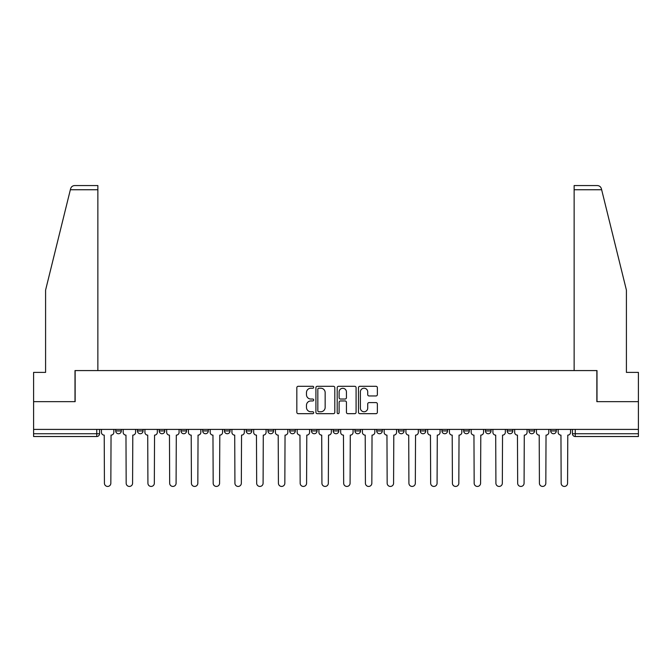 <?xml version="1.0" encoding="UTF-8"?>
<svg xmlns="http://www.w3.org/2000/svg" width="672" height="672" viewBox="0 0 672 672"><rect width="100%" height="100%" fill="white"/><g stroke="black" fill="none" stroke-linecap="round" stroke-linejoin="round"><path stroke-width="1.01" d="M313.69 387.265A0.958 0.958 0 0 0 312.732 386.308L298.192 386.308A1.369 1.369 0 0 0 296.831 387.677L296.831 412.306A1.369 1.369 0 0 0 298.192 413.675L312.732 413.675A0.958 0.958 0 0 0 313.69 412.717A0.958 0.958 0 0 0 312.732 411.76L310.85 411.76A4.376 4.376 0 0 1 306.474 407.383L306.474 405.334A4.376 4.376 0 0 1 310.85 400.949L312.732 400.949A0.958 0.958 0 0 0 313.69 399.991A0.958 0.958 0 0 0 312.732 399.034L310.85 399.034A4.376 4.376 0 0 1 306.474 394.657L306.474 392.608A4.376 4.376 0 0 1 310.85 388.223L312.732 388.223A0.958 0.958 0 0 0 313.69 387.265M550.704 430.945L550.704 429.408L550.704 430.945A2.789 2.789 0 0 0 553.493 433.734A2.789 2.789 0 0 1 550.704 430.945L556.282 430.945A2.789 2.789 0 0 1 553.493 433.734A2.789 2.789 0 0 0 556.282 430.945L556.282 429.408L556.282 430.945M354.959 429.408L354.959 430.945L360.536 430.945A2.789 2.789 0 0 1 357.748 433.734A2.789 2.789 0 0 1 354.959 430.945L354.959 429.408M289.716 429.408L289.716 430.945L295.294 430.945A2.789 2.789 0 0 1 292.505 433.734A2.789 2.789 0 0 1 289.716 430.945L289.716 429.408M246.212 429.408L246.212 430.945L251.79 430.945A2.789 2.789 0 0 1 249.001 433.734A2.789 2.789 0 0 1 246.212 430.945L246.212 429.408M224.465 429.408L224.465 430.945L230.042 430.945A2.789 2.789 0 0 1 227.254 433.734A2.789 2.789 0 0 1 224.465 430.945L224.465 429.408M180.97 429.408L180.97 430.945L186.539 430.945A2.789 2.789 0 0 1 183.758 433.734A2.789 2.789 0 0 1 180.97 430.945L180.97 429.408M375.992 395.959A1.369 1.369 0 0 0 377.362 394.59L377.362 387.677A1.369 1.369 0 0 0 375.992 386.308L359.848 386.308A1.369 1.369 0 0 0 358.478 387.677L358.478 412.306A1.369 1.369 0 0 0 359.848 413.675L375.992 413.675A1.369 1.369 0 0 0 377.362 412.306L377.362 403.964A1.369 1.369 0 0 0 375.992 402.595L369.079 402.595A1.369 1.369 0 0 0 367.718 403.964L367.718 408.106A3.662 3.662 0 0 1 364.056 411.76A3.662 3.662 0 0 1 360.394 408.106L360.394 391.885A3.662 3.662 0 0 1 364.056 388.223A3.662 3.662 0 0 1 367.718 391.885L367.718 394.59A1.369 1.369 0 0 0 369.079 395.959L375.992 395.959M70.35 189.748L70.602 188.748C71.232 186.766 72.584 185.707 74.659 185.564L97.868 185.564L97.868 189.748L70.35 189.748L45.587 290.128L45.587 372.389L33.6 372.389L33.6 401.663L75.146 401.663L75.146 370.574L596.854 370.574L596.854 401.663L638.4 401.663L638.4 429.408L33.6 429.408L33.6 433.734L99.548 433.734L99.548 429.408L99.548 433.734A2.789 2.789 0 0 1 96.76 436.523L33.6 436.523L33.6 433.734M97.868 189.748L97.868 370.574L75.004 370.574L75.004 401.663L33.6 401.663L33.6 429.408M334.799 387.677A1.369 1.369 0 0 0 333.438 386.308L317.285 386.308A1.369 1.369 0 0 0 315.916 387.677L315.916 412.306A1.369 1.369 0 0 0 317.285 413.675L333.438 413.675A1.369 1.369 0 0 0 334.799 412.306L334.799 387.677M338.562 386.308L354.715 386.308A1.369 1.369 0 0 1 356.084 387.677L356.084 412.306A1.369 1.369 0 0 1 354.715 413.675L347.802 413.675A1.369 1.369 0 0 1 346.433 412.306L346.433 402.318A1.369 1.369 0 0 0 345.064 400.949L340.486 400.949A1.369 1.369 0 0 0 339.116 402.318L339.116 412.717A0.958 0.958 0 0 1 338.159 413.675A0.958 0.958 0 0 1 337.201 412.717L337.201 387.677A1.369 1.369 0 0 1 338.562 386.308M572.452 429.408L572.452 433.734L638.4 433.734L638.4 436.523L575.24 436.523A2.789 2.789 0 0 1 572.452 433.734L572.452 429.408M638.4 429.408L638.4 433.734M528.956 429.408L528.956 430.945L534.534 430.945L534.534 429.408L534.534 430.945A2.789 2.789 0 0 1 531.745 433.734A2.789 2.789 0 0 1 528.956 430.945A2.789 2.789 0 0 0 531.745 433.734M512.786 430.945L512.786 429.408L512.786 430.945A2.789 2.789 0 0 1 509.998 433.734A2.789 2.789 0 0 1 507.209 430.945L512.786 430.945A2.789 2.789 0 0 1 509.998 433.734M507.209 429.408L507.209 430.945M491.03 429.408L491.03 430.945A2.789 2.789 0 0 1 488.242 433.734A2.789 2.789 0 0 1 485.461 430.945L491.03 430.945A2.789 2.789 0 0 1 488.242 433.734M485.461 429.408L485.461 430.945M469.283 429.408L469.283 430.945A2.789 2.789 0 0 1 466.494 433.734A2.789 2.789 0 0 1 463.705 430.945L469.283 430.945M463.705 429.408L463.705 430.945M447.535 429.408L447.535 430.945A2.789 2.789 0 0 1 444.746 433.734A2.789 2.789 0 0 1 441.958 430.945L447.535 430.945M441.958 429.408L441.958 430.945M425.788 429.408L425.788 430.945A2.789 2.789 0 0 1 422.999 433.734A2.789 2.789 0 0 1 420.21 430.945L425.788 430.945M420.21 429.408L420.21 430.945M404.04 429.408L404.04 430.945A2.789 2.789 0 0 1 401.251 433.734A2.789 2.789 0 0 1 398.462 430.945A2.789 2.789 0 0 0 401.251 433.734M398.462 429.408L398.462 430.945L404.04 430.945M382.284 429.408L382.284 430.945A2.789 2.789 0 0 1 379.495 433.734A2.789 2.789 0 0 1 376.706 430.945A2.789 2.789 0 0 0 379.495 433.734M376.706 429.408L376.706 430.945L382.284 430.945M360.536 429.408L360.536 430.945A2.789 2.789 0 0 1 357.748 433.734M338.789 429.408L338.789 430.945A2.789 2.789 0 0 1 336 433.734A2.789 2.789 0 0 1 333.211 430.945L338.789 430.945M333.211 429.408L333.211 430.945M317.041 429.408L317.041 430.945A2.789 2.789 0 0 1 314.252 433.734A2.789 2.789 0 0 1 311.464 430.945L317.041 430.945L317.041 429.408M311.464 429.408L311.464 430.945M295.294 429.408L295.294 430.945M273.538 429.408L273.538 430.945A2.789 2.789 0 0 1 270.749 433.734A2.789 2.789 0 0 1 267.96 430.945L273.538 430.945L273.538 429.408M267.96 429.408L267.96 430.945M251.79 429.408L251.79 430.945L251.79 429.408M230.042 430.945L230.042 429.408L230.042 430.945A2.789 2.789 0 0 1 227.254 433.734M208.295 429.408L208.295 430.945A2.789 2.789 0 0 1 205.506 433.734A2.789 2.789 0 0 1 202.717 430.945A2.789 2.789 0 0 0 205.506 433.734A2.789 2.789 0 0 0 208.295 430.945L208.295 429.408M202.717 429.408L202.717 430.945L208.295 430.945M186.539 429.408L186.539 430.945M164.791 429.408L164.791 430.945A2.789 2.789 0 0 1 162.002 433.734A2.789 2.789 0 0 1 159.214 430.945A2.789 2.789 0 0 0 162.002 433.734A2.789 2.789 0 0 0 164.791 430.945L159.214 430.945L159.214 429.408M137.466 429.408L137.466 430.945L143.044 430.945L143.044 429.408L143.044 430.945A2.789 2.789 0 0 1 140.255 433.734A2.789 2.789 0 0 1 137.466 430.945A2.789 2.789 0 0 0 140.255 433.734M115.718 429.408L115.718 430.945L121.296 430.945L121.296 429.408L121.296 430.945A2.789 2.789 0 0 1 118.507 433.734A2.789 2.789 0 0 1 115.718 430.945A2.789 2.789 0 0 0 118.507 433.734M96.76 429.408L96.76 436.523A2.789 2.789 0 0 0 99.548 433.734M318.788 388.223A0.958 0.958 0 0 0 317.831 389.18L317.831 410.802A0.958 0.958 0 0 0 318.788 411.76L320.779 411.76A4.376 4.376 0 0 0 325.156 407.383L325.156 392.608A4.376 4.376 0 0 0 320.779 388.223L318.788 388.223M346.433 391.952A3.662 3.662 0 0 0 342.77 388.29A3.662 3.662 0 0 0 339.116 391.952L339.116 397.664A1.369 1.369 0 0 0 340.486 399.034L345.064 399.034A1.369 1.369 0 0 0 346.433 397.664L346.433 391.952M101.43 429.408L101.43 432.34A2.789 2.789 0 0 0 104.219 435.128L104.429 483.227A3.209 3.209 0 0 0 107.629 486.436A3.209 3.209 0 0 0 110.838 483.227L111.048 435.128A2.789 2.789 0 0 0 113.837 432.34L113.837 429.408M123.178 429.408L123.178 432.34A2.789 2.789 0 0 0 125.966 435.128L126.176 483.227A3.209 3.209 0 0 0 129.377 486.436A3.209 3.209 0 0 0 132.586 483.227L132.796 435.128A2.789 2.789 0 0 0 135.584 432.34L135.584 429.408M144.925 429.408L144.925 432.34A2.789 2.789 0 0 0 147.714 435.128L147.924 483.227A3.209 3.209 0 0 0 151.133 486.436A3.209 3.209 0 0 0 154.333 483.227L154.543 435.128A2.789 2.789 0 0 0 157.332 432.34L157.332 429.408M70.602 188.748C70.988 187.622 70.988 187.622 70.602 188.748M601.65 189.748L601.398 188.748C601.012 187.622 601.012 187.622 601.398 188.748C601.012 187.622 601.012 187.622 601.398 188.748C600.768 186.766 599.416 185.707 597.341 185.564L574.132 185.564L574.132 370.574L596.996 370.574L596.996 401.663L638.4 401.663L638.4 372.389L626.413 372.389L626.413 290.128L601.65 189.748L574.132 189.748M166.673 429.408L166.673 432.34A2.789 2.789 0 0 0 169.462 435.128L169.672 483.227A3.209 3.209 0 0 0 172.88 486.436A3.209 3.209 0 0 0 176.089 483.227L176.299 435.128A2.789 2.789 0 0 0 179.088 432.34L179.088 429.408M188.429 429.408L188.429 432.34A2.789 2.789 0 0 0 191.209 435.128L191.419 483.227A3.209 3.209 0 0 0 194.628 486.436A3.209 3.209 0 0 0 197.837 483.227L198.047 435.128A2.789 2.789 0 0 0 200.836 432.34L200.836 429.408M210.176 429.408L210.176 432.34A2.789 2.789 0 0 0 212.965 435.128L213.175 483.227A3.209 3.209 0 0 0 216.376 486.436A3.209 3.209 0 0 0 219.584 483.227L219.794 435.128A2.789 2.789 0 0 0 222.583 432.34L222.583 429.408M231.924 429.408L231.924 432.34A2.789 2.789 0 0 0 234.713 435.128L234.923 483.227A3.209 3.209 0 0 0 238.132 486.436A3.209 3.209 0 0 0 241.332 483.227L241.542 435.128A2.789 2.789 0 0 0 244.331 432.34L244.331 429.408M253.672 429.408L253.672 432.34A2.789 2.789 0 0 0 256.46 435.128L256.67 483.227A3.209 3.209 0 0 0 259.879 486.436A3.209 3.209 0 0 0 263.088 483.227L263.29 435.128A2.789 2.789 0 0 0 266.078 432.34L266.078 429.408M275.419 429.408L275.419 432.34A2.789 2.789 0 0 0 278.208 435.128L278.418 483.227A3.209 3.209 0 0 0 281.627 486.436A3.209 3.209 0 0 0 284.836 483.227L285.046 435.128A2.789 2.789 0 0 0 287.834 432.34L287.834 429.408M297.175 429.408L297.175 432.34A2.789 2.789 0 0 0 299.964 435.128L300.166 483.227A3.209 3.209 0 0 0 303.374 486.436A3.209 3.209 0 0 0 306.583 483.227L306.793 435.128A2.789 2.789 0 0 0 309.582 432.34L309.582 429.408M318.923 429.408L318.923 432.34A2.789 2.789 0 0 0 321.712 435.128L321.922 483.227A3.209 3.209 0 0 0 325.122 486.436A3.209 3.209 0 0 0 328.331 483.227L328.541 435.128A2.789 2.789 0 0 0 331.33 432.34L331.33 429.408M340.67 429.408L340.67 432.34A2.789 2.789 0 0 0 343.459 435.128L343.669 483.227A3.209 3.209 0 0 0 346.878 486.436A3.209 3.209 0 0 0 350.078 483.227L350.288 435.128A2.789 2.789 0 0 0 353.077 432.34L353.077 429.408M362.418 429.408L362.418 432.34A2.789 2.789 0 0 0 365.207 435.128L365.417 483.227A3.209 3.209 0 0 0 368.626 486.436A3.209 3.209 0 0 0 371.834 483.227L372.036 435.128A2.789 2.789 0 0 0 374.825 432.34L374.825 429.408M384.166 429.408L384.166 432.34A2.789 2.789 0 0 0 386.954 435.128L387.164 483.227A3.209 3.209 0 0 0 390.373 486.436A3.209 3.209 0 0 0 393.582 483.227L393.792 435.128A2.789 2.789 0 0 0 396.581 432.34L396.581 429.408M405.922 429.408L405.922 432.34A2.789 2.789 0 0 0 408.71 435.128L408.912 483.227A3.209 3.209 0 0 0 412.121 486.436A3.209 3.209 0 0 0 415.33 483.227L415.54 435.128A2.789 2.789 0 0 0 418.328 432.34L418.328 429.408M427.669 429.408L427.669 432.34A2.789 2.789 0 0 0 430.458 435.128L430.668 483.227A3.209 3.209 0 0 0 433.868 486.436A3.209 3.209 0 0 0 437.077 483.227L437.287 435.128A2.789 2.789 0 0 0 440.076 432.34L440.076 429.408M449.417 429.408L449.417 432.34A2.789 2.789 0 0 0 452.206 435.128L452.416 483.227A3.209 3.209 0 0 0 455.624 486.436A3.209 3.209 0 0 0 458.825 483.227L459.035 435.128A2.789 2.789 0 0 0 461.824 432.34L461.824 429.408M471.164 429.408L471.164 432.34A2.789 2.789 0 0 0 473.953 435.128L474.163 483.227A3.209 3.209 0 0 0 477.372 486.436A3.209 3.209 0 0 0 480.581 483.227L480.791 435.128A2.789 2.789 0 0 0 483.571 432.34L483.571 429.408M492.912 429.408L492.912 432.34A2.789 2.789 0 0 0 495.701 435.128L495.911 483.227A3.209 3.209 0 0 0 499.12 486.436A3.209 3.209 0 0 0 502.328 483.227L502.538 435.128A2.789 2.789 0 0 0 505.327 432.34L505.327 429.408M514.668 429.408L514.668 432.34A2.789 2.789 0 0 0 517.457 435.128L517.667 483.227A3.209 3.209 0 0 0 520.867 486.436A3.209 3.209 0 0 0 524.076 483.227L524.286 435.128A2.789 2.789 0 0 0 527.075 432.34L527.075 429.408M536.416 429.408L536.416 432.34A2.789 2.789 0 0 0 539.204 435.128L539.414 483.227A3.209 3.209 0 0 0 542.623 486.436A3.209 3.209 0 0 0 545.824 483.227L546.034 435.128A2.789 2.789 0 0 0 548.822 432.34L548.822 429.408M558.163 429.408L558.163 432.34A2.789 2.789 0 0 0 560.952 435.128L561.162 483.227A3.209 3.209 0 0 0 564.371 486.436A3.209 3.209 0 0 0 567.571 483.227L567.781 435.128A2.789 2.789 0 0 0 570.57 432.34L570.57 429.408M575.24 429.408L575.24 436.523"/></g></svg>
